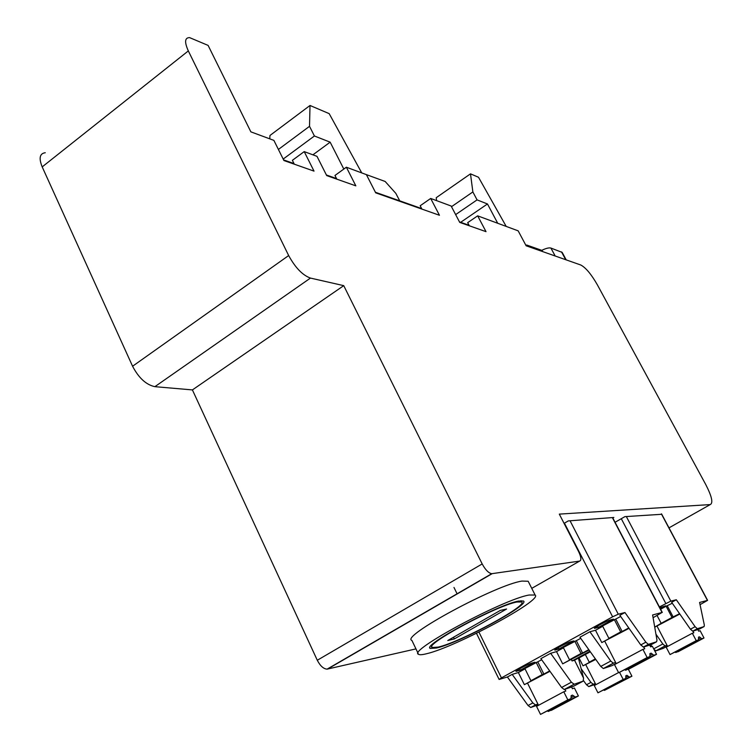 <?xml version="1.0" encoding="UTF-8"?>
<svg xmlns="http://www.w3.org/2000/svg" width="752" height="752" viewBox="0 0 752 752"><rect width="100%" height="100%" fill="white"/><g stroke="black" fill="none" stroke-linecap="round" stroke-linejoin="round"><path stroke-width="1.13" d="M317.297 660.256L482.192 563.944L343.739 285.647L192.409 389.912L317.288 660.256C320.23 665.924 323.501 668.885 327.101 669.139L415.959 648.891M482.192 563.944C485.378 569.828 488.556 573.08 491.723 573.701L579.651 561.086C581.54 560.212 581.193 557.063 578.617 551.62L559.309 514.114L710.217 504.583C713.338 503.107 711.853 496.433 705.761 484.551L597.351 284.801C591.26 274.198 585.733 267.599 580.77 265.005L526.137 245.782L518.166 230.845L477.661 215.843L486.008 231.654L459.735 222.404L451.144 206.02L430.689 198.453L439.459 215.269L375.699 192.832L366.393 174.633L346.362 167.217L355.837 185.847L326.706 175.592L316.996 156.341L304.212 151.613L314.026 171.127L283.918 160.533L273.878 140.37L250.867 131.854L208.116 45.411L189.617 37.628C184.766 37.619 184.334 42.046 188.329 50.92L288.665 255.548C295.32 267.731 302.586 275.241 310.444 278.08L343.739 285.647M418.121 653.394L411.899 640.422C399.857 636.718 496.226 584.624 522.057 581.07L528.177 581.268L528.524 581.954M192.409 389.912L154.884 386.669L310.444 278.08M288.665 255.548L132.578 366.243C138.735 377.993 146.17 384.808 154.884 386.669M132.578 366.243L42.197 166.897L188.329 50.92M45.27 152.731C39.696 153.464 38.681 158.183 42.197 166.897M426.657 653.714C422.351 654.804 419.654 655.011 418.563 654.325C406.785 651.213 503.473 599.175 529.079 595.029L535.114 595.029C543.386 599.776 455.693 647.049 426.657 653.714M612.842 518.043L613.848 517.47L568.315 520.901L564.075 523.364M564.432 523.157L612.626 616.809L618.276 614.196L624.959 612.532L645.855 642.189L648.384 644.37L656.609 641.776L656.975 640.14L652.614 614.976L662.042 612.457L612.354 517.583M661.769 514.283L624.893 516.643L615.061 522.283M469.323 225.788L467.678 222.658L477.661 215.843M421.91 209.094L420.18 205.766L430.689 198.453M336.821 179.145L334.96 175.47L346.362 167.217M294.305 164.19L292.378 160.326L304.212 151.613M518.542 601.064C497.758 604.599 421.176 645.827 430.313 648.44L436.611 648.008C459.594 642.866 530.414 604.683 523.524 601.017L518.542 601.064M361.759 172.922L329.179 113.637L310.012 105.477L269.968 135.473L269.761 138.847M283.598 159.903L293.994 163.569M326.396 174.99L336.52 178.553M310.012 105.477L309.523 126.317L314.411 135.99L330.156 142.166L343.814 169.059M375.408 192.268L421.628 208.558M459.463 221.896L469.06 225.28M506.199 226.408L478.507 177.256L470.498 173.844L472.867 191.939L477.069 199.882L487.475 203.971L497.721 223.269M478.93 632.075L501.434 677.872L612.626 616.809M501.434 677.872L499.112 679.441L507.393 677.007L512.178 674.384L518.363 672.532L524.37 684.668L532.595 680.203L530.921 680.729L524.877 668.537L541.666 659.767M538.263 704.812L530.715 707.491L528.054 705.498L507.393 677.007M578.438 658.235L590.32 651.787M653.093 617.702L662.042 612.457M595.65 684.188L588.835 686.614L586.494 684.762L583.59 680.72M700.056 604.655L707.604 600.35L699.595 602.455L704.342 625.119L704.107 626.566L697.339 628.71L695.111 626.707L676.321 599.758L670.831 601.121L659.41 606.949M527.312 246.195L526.682 245.011L525.977 245.472M542.7 251.61L542.079 250.454L526.682 245.011M309.523 126.317L278.39 149.451M314.411 135.99L283.184 159.067M330.156 142.166L312.907 154.827M487.475 203.971L460.656 222.319M477.069 199.882L455.646 214.611M472.867 191.939L451.501 206.697M436.527 200.605L436.245 197.682L470.498 173.844M525.046 668.876L518.363 672.532M564.432 689.481L574.208 684.235L583.185 681.124L573.532 686.294L564.226 689.518L561.594 687.478L540.867 658.649L550.633 653.3L556.527 651.617L562.665 663.847L571.069 659.278L569.48 659.758L563.295 647.481L580.741 638.345M563.464 647.82L556.527 651.617M616.123 663.471L612.137 665.605L603.33 668.537L600.754 666.432L579.942 637.226L589.916 631.746L595.499 630.261L601.788 642.575L610.37 637.912L608.876 638.335L602.54 625.974L620.673 616.471M602.709 626.313L595.499 630.261M656.609 641.776L651.58 644.464L643.486 647.077L640.76 644.934L619.864 615.324L624.959 612.532M613.435 619.131L610.389 619.911C607.362 620.569 593.29 628.033 594.465 628.362L598.197 627.488L613.435 619.131M573.729 640.911L570.495 641.794C567.299 642.565 553.622 649.813 554.816 650.095L558.811 649.089L573.729 640.911M534.86 662.221L531.457 663.217C528.101 664.091 514.791 671.122 516.013 671.367L520.262 670.229L534.86 662.221M512.178 674.384L532.848 702.923L535.499 704.925L537.906 704.098M581.136 668.707L590.922 682.393L593.262 684.245L595.321 683.54M679.582 613.688L672.015 617.458L666.131 606.234L660.604 609.242M666.131 606.234L672.288 603.236M704.107 626.566L699.482 629.039L692.799 631.191L690.421 629.217L671.639 602.305L676.321 599.758M660.322 608.697L665.633 605.802L659.833 607.757M541.769 250.341C545.943 248.31 548.988 247.549 550.906 248.057L562.176 252.399L566.209 259.882M628.747 627.92L622.139 631.511L615.775 619.15M622.139 631.511L620.673 631.924L614.29 619.535M620.673 631.924L608.876 638.335M629.039 628.334L601.788 642.575M589.916 631.746L610.746 661.064L613.322 663.179L615.606 662.456M588.788 649.643L582.584 653.018L576.37 640.751M582.584 653.018L581.023 653.488L574.791 641.183M581.023 653.488L569.48 659.758M589.079 650.048L562.665 663.847M550.633 653.3L571.388 682.214L574.208 684.235M590.235 651.674L574.528 660.209L583.543 678.078L583.185 681.124M574.528 660.209L572.056 660.961L589.935 651.251M571.398 659.664L572.056 660.961M536.138 662.371L542.22 674.582L543.865 674.065L537.793 661.882M543.865 674.065L549.684 670.906M542.22 674.582L530.921 680.729M549.975 671.31L524.37 684.668M597.492 626.106L598.197 627.488M558.116 647.698L558.811 649.089M519.576 668.838L520.262 670.229M578.41 658.094L583.543 678.078M595.753 659.419L583.007 665.849L590.621 661.741L589.239 662.183L585.329 654.494M579.002 657.925L583.007 665.849M673.237 617.119L667.353 605.924M672.015 617.458L661.158 623.323L657.088 615.531M654.719 627.121L661.158 623.323M679.817 614.027L654.729 627.168M655.951 634.209L662.813 643.975L665.069 645.93L667.024 645.301M650.677 644.755L651.871 646.447M654.014 649.455L656.026 650.818L663.142 648.412L667.456 646.118M595.368 658.874L589.239 662.183M516.859 602.032C496.865 605.454 423.47 644.972 432.193 647.5L438.209 647.096C460.233 642.18 528.327 605.473 521.672 601.976L516.859 602.032M365.425 174.276L385.146 181.467L395.815 193.339L399.735 200.84M454.33 638.937L447.769 640.535L500.371 610.38L506.585 609.017L454.33 638.937L453.503 637.245M650.057 655.509L652.501 654.212L653.808 655.246L656.543 654.325L628.475 669.28L624.912 669.919M649.69 645.075L650.612 646.852L652.369 646.278L656.543 654.325M652.501 654.212L651.185 653.168L650.057 653.535L649.841 656.628L647.152 657.558L642.922 649.361L644.727 648.769L643.797 646.974M616.226 663.668L604.871 641.465M649.841 656.628L618.652 672.749L614.487 664.599L642.922 649.361M564.94 689.302L565.814 691.05L563.784 691.765L567.826 699.849L570.853 698.73L571.313 695.562L572.46 695.139L571.022 695.91M571.172 697.574L573.955 696.089L572.46 695.139M573.955 696.089L575.318 697.057L578.391 695.948L574.406 688.014L572.432 688.719L571.567 686.99M527.669 683.427L538.507 705.31M547.541 711.148L551.479 710.283L578.391 695.948M563.784 691.765L536.543 706.363L540.519 714.4L570.853 698.73M625.89 677.449L628.174 676.236L629.471 677.12L604.495 690.364L631.924 676.217L628.381 669.308M604.495 690.364L603.79 690.129M618.567 672.579L594.268 685.533L597.953 692.818L625.673 678.52L625.937 675.691L626.98 675.324L628.174 676.236M585.817 664.787L595.885 684.668M619.582 672.42L623.173 679.441L625.673 678.52M629.471 677.12L631.924 676.217M698.589 638.862L700.591 637.799L701.748 638.758L703.994 637.997L678.135 651.711L675.211 652.238M697.837 629.565L698.693 631.182L700.14 630.702L703.994 637.997M700.591 637.799L699.435 636.841L698.505 637.132L698.467 639.896L696.249 640.666L692.348 633.25L693.833 632.761L692.94 631.06M667.616 646.429L657.107 626.294M698.467 639.896L670.032 654.578L666.178 647.199L692.348 633.25M647.152 657.558L618.652 672.749M567.826 699.849L540.519 714.4M623.173 679.441L597.953 692.818M696.249 640.666L670.032 654.578M579.651 561.086L531.749 588.355M492.137 573.682L327.59 669.064M710.217 504.583L668.998 527.857M570.044 520.769L618.276 614.196M626.322 516.53L670.831 601.121M707.425 600.369L661.384 513.889M621.293 518.711L665.802 603.471M640.76 644.934L645.855 642.189M643.486 647.077L648.581 644.342M530.931 707.453L535.725 704.878M528.054 705.498L532.848 702.923M589.004 686.576L593.431 684.217M586.494 684.762L590.922 682.393M690.421 629.217L695.111 626.707M692.799 631.191L697.489 628.691M555.183 256L550.906 248.057M561.5 251.892L565.72 259.713M600.754 666.432L610.746 661.064M561.594 687.478L571.388 682.214M555.267 649.521L555.521 650.01M516.539 670.737L516.793 671.254M653.704 648.844L662.813 643.975M603.536 668.509L613.519 663.151M656.026 650.818L665.219 645.902M625.73 670.248L653.92 655.227M651.072 653.187L649.813 653.864M548.424 711.43L575.44 697.038M625.711 675.973L626.877 675.352M675.869 652.51L701.832 638.739M327.101 669.139L491.723 573.701M535.114 595.029L528.177 581.268M453.973 587.453L457.16 593.948M476.467 633.297L499.093 679.404M429.965 647.726L430.313 648.44M612.589 517.564L662.286 612.438M643.289 647.105L648.384 644.37M530.715 707.491L535.499 704.925M588.835 686.614L593.262 684.245M661.553 513.879L707.604 600.35M692.658 631.21L697.339 628.71M431.263 645.564L431.864 646.814M521.014 600.669L521.672 601.976M603.33 668.537L613.322 663.179M564.226 689.518L574.002 684.273M655.866 650.837L665.069 645.93M625.617 670.267L653.808 655.246M649.803 653.911L651.185 653.168M571.012 695.957L572.582 695.121M548.293 711.458L575.318 697.057M604.392 690.383L629.377 677.138M625.702 676.01L626.98 675.324M675.785 652.52L701.748 638.758"/></g></svg>
